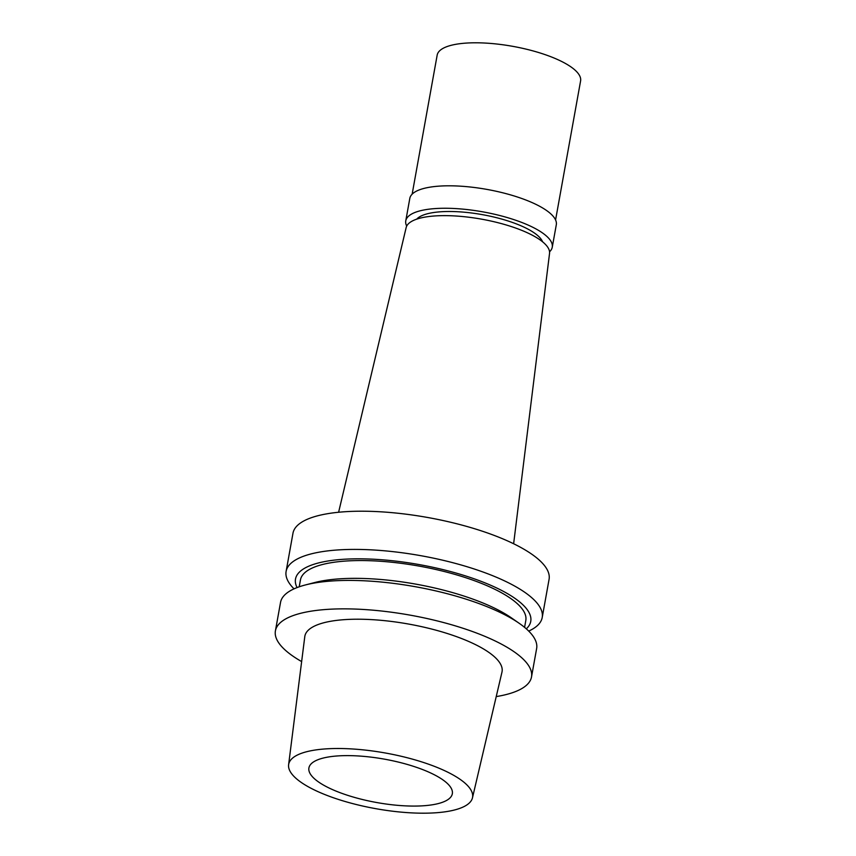 <?xml version="1.0" encoding="UTF-8"?>
<svg xmlns="http://www.w3.org/2000/svg" width="856" height="856" viewBox="0 0 856 856"><rect width="100%" height="100%" fill="white"/><g stroke="black" fill="none" stroke-linecap="round" stroke-linejoin="round"><path stroke-width="1.28" d="M472.469 797.835L501.969 672.12A100.184 30.292 -169.8 0 0 453.755 635.655A100.184 30.292 -169.8 0 0 304.79 636.639L288.611 764.75A93.422 28.248 10.2 0 1 427.519 763.83A93.422 28.248 10.2 0 1 472.469 797.835A93.422 28.248 10.2 0 1 333.733 797.867A93.422 28.248 10.2 0 1 288.611 764.75M301.644 661.581A130.112 39.344 10.2 0 1 275.407 630.872A130.112 39.344 10.2 0 1 468.767 630.209A130.112 39.344 10.2 0 1 531.512 676.946A130.112 39.344 10.2 0 1 496.223 696.591M531.512 676.946L536.637 648.516A130.112 39.344 -169.8 0 0 519.399 623.446A130.112 39.344 -169.8 0 0 473.892 601.768A130.112 39.344 -169.8 0 0 305.421 584.948A130.112 39.344 -169.8 0 0 280.533 602.431L275.407 630.872M519.399 623.446L511.406 617.872A119.508 36.134 -169.8 0 0 469.602 597.959A119.508 36.134 -169.8 0 0 314.848 582.508L305.421 584.948M524.578 627.352L525.809 620.482A114.501 34.625 -169.8 0 0 470.597 579.341A114.501 34.625 -169.8 0 0 300.445 579.929L299.204 586.809M297.075 587.58A119.508 36.134 10.2 0 1 346.177 559.129A119.508 36.134 10.2 0 1 473.111 578.431A119.508 36.134 10.2 0 1 526.301 628.828M294.025 588.853A130.112 39.344 10.2 0 1 286.107 571.423A130.112 39.344 10.2 0 1 479.467 570.759A130.112 39.344 10.2 0 1 542.212 617.508A130.112 39.344 10.2 0 1 528.708 631.086M542.212 617.508L549.081 579.298A130.112 39.344 -169.8 0 0 486.336 532.56A130.112 39.344 -169.8 0 0 292.977 533.224L286.107 571.423M513.632 543.742L549.541 253.408A72.856 22.031 -169.8 0 0 514.349 227.589A72.856 22.031 -169.8 0 0 406.151 227.6L338.612 512.252M344.048 794.122A72.856 22.031 -169.8 0 0 452.332 793.747A72.856 22.031 -169.8 0 0 417.193 767.575A72.856 22.031 -169.8 0 0 308.909 767.95A72.856 22.031 -169.8 0 0 344.048 794.122M542.586 241.799A65.056 19.667 -169.8 0 0 511.663 222.175A65.056 19.667 -169.8 0 0 416.712 219.147M406.707 226.08A74.418 22.502 10.2 0 1 405.765 220.848A74.418 22.502 10.2 0 1 516.371 220.474A74.418 22.502 10.2 0 1 552.259 247.213A74.418 22.502 10.2 0 1 549.552 251.792M552.259 247.213L556.304 224.754A74.418 22.502 -169.8 0 0 520.405 198.014A74.418 22.502 -169.8 0 0 409.81 198.389L405.765 220.848M555.576 219.96L580.593 80.935A72.856 22.031 -169.8 0 0 545.454 54.752A72.856 22.031 -169.8 0 0 437.17 55.126L412.153 194.151"/></g></svg>
